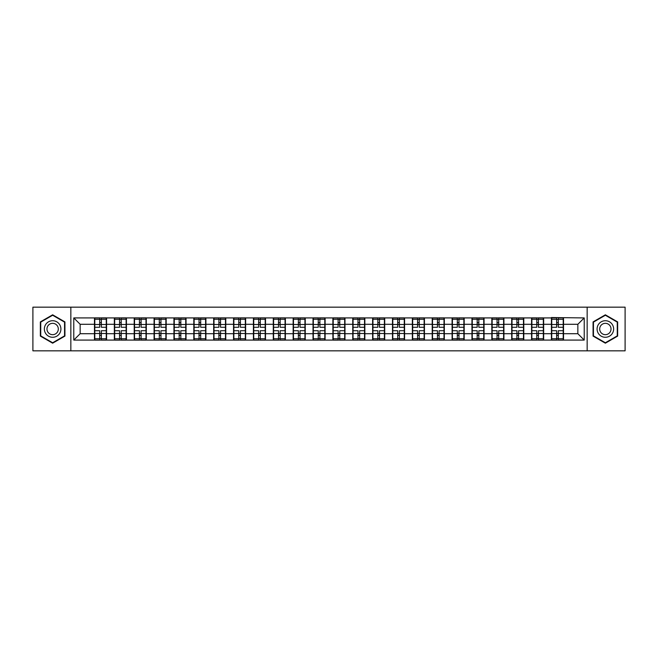 <?xml version="1.0" encoding="UTF-8"?>
<svg xmlns="http://www.w3.org/2000/svg" width="658" height="658" viewBox="0 0 658 658"><rect width="100%" height="100%" fill="white"/><g stroke="black" fill="none" stroke-linecap="round" stroke-linejoin="round"><path stroke-width="0.99" d="M587.15 350.837L625.1 350.837L625.1 307.163L587.15 307.163L587.15 350.837L70.85 350.837L70.85 307.163L32.9 307.163L32.9 350.837L70.85 350.837M587.15 307.163L70.85 307.163M577.847 333.713L577.847 324.287L563.528 324.287L563.528 333.713L577.847 333.713L584.222 340.079L584.222 317.921L551.429 317.534L551.429 324.287L543.656 324.287L543.656 333.713L551.429 333.713L551.429 324.287M584.222 340.079L73.778 340.079L73.778 317.921L94.472 317.921L94.472 324.287L80.153 324.287L80.153 333.713L94.472 333.713L94.472 324.287M551.429 317.921L94.472 317.921M551.429 333.713L551.429 340.079M543.656 333.713L543.656 340.079M543.656 317.921L543.656 324.287M523.793 333.713L531.557 333.713L531.557 324.287L523.793 324.287L523.793 340.079M531.557 333.713L531.557 340.079M531.557 317.921L531.557 324.287M523.793 317.921L523.793 324.287M503.921 333.713L511.694 333.713L511.694 324.287L503.921 324.287L503.921 340.079M511.694 333.713L511.694 340.079M511.694 317.921L511.694 324.287M503.921 317.921L503.921 324.287M484.058 333.713L491.822 333.713L491.822 324.287L484.058 324.287L484.058 340.079M491.822 333.713L491.822 340.079M491.822 317.921L491.822 324.287M484.058 317.921L484.058 324.287M464.186 333.713L471.959 333.713L471.959 324.287L464.186 324.287L464.186 340.079M471.959 333.713L471.959 340.079M471.959 317.921L471.959 324.287M464.186 317.921L464.186 324.287M444.323 333.713L452.087 333.713L452.087 324.287L444.323 324.287L444.323 340.079M452.087 333.713L452.087 340.079M452.087 317.921L452.087 324.287M444.323 317.921L444.323 324.287M424.451 333.713L432.224 333.713L432.224 324.287L424.451 324.287L424.451 340.079M432.224 333.713L432.224 340.079M432.224 317.921L432.224 324.287M424.451 317.921L424.451 324.287M404.588 333.713L412.352 333.713L412.352 324.287L404.588 324.287L404.588 340.079M412.352 333.713L412.352 340.079M412.352 317.921L412.352 324.287M404.588 317.921L404.588 324.287M384.716 333.713L392.489 333.713L392.489 324.287L384.716 324.287L384.716 340.079M392.489 333.713L392.489 340.079M392.489 317.921L392.489 324.287M384.716 317.921L384.716 324.287M364.853 333.713L372.617 333.713L372.617 324.287L364.853 324.287L364.853 340.079M372.617 333.713L372.617 340.079M372.617 317.921L372.617 324.287M364.853 317.921L364.853 324.287M344.981 333.713L352.754 333.713L352.754 324.287L344.981 324.287L344.981 340.079M352.754 333.713L352.754 340.079M352.754 317.921L352.754 324.287M344.981 317.921L344.981 324.287M325.118 333.713L332.882 333.713L332.882 324.287L325.118 324.287L325.118 340.079M332.882 333.713L332.882 340.079M332.882 317.921L332.882 324.287M325.118 317.921L325.118 324.287M305.246 333.713L313.019 333.713L313.019 324.287L305.246 324.287L305.246 340.079M313.019 333.713L313.019 340.079M313.019 317.921L313.019 324.287M305.246 317.921L305.246 324.287M285.383 333.713L293.147 333.713L293.147 324.287L285.383 324.287L285.383 340.079M293.147 333.713L293.147 340.079M293.147 317.921L293.147 324.287M285.383 317.921L285.383 324.287M265.511 333.713L273.284 333.713L273.284 324.287L265.511 324.287L265.511 340.079M273.284 333.713L273.284 340.079M273.284 317.921L273.284 324.287M265.511 317.921L265.511 324.287M245.648 333.713L253.412 333.713L253.412 324.287L245.648 324.287L245.648 340.079M253.412 333.713L253.412 340.079M253.412 317.921L253.412 324.287M245.648 317.921L245.648 324.287M225.776 333.713L233.549 333.713L233.549 324.287L225.776 324.287L225.776 340.079M233.549 333.713L233.549 340.079M233.549 317.921L233.549 324.287M225.776 317.921L225.776 324.287M205.913 333.713L213.677 333.713L213.677 324.287L205.913 324.287L205.913 340.079M213.677 333.713L213.677 340.079M213.677 317.921L213.677 324.287M205.913 317.921L205.913 324.287M186.041 333.713L193.814 333.713L193.814 324.287L186.041 324.287L186.041 340.079M193.814 333.713L193.814 340.079M193.814 317.921L193.814 324.287M186.041 317.921L186.041 324.287M166.178 333.713L173.942 333.713L173.942 324.287L166.178 324.287L166.178 340.079M173.942 333.713L173.942 340.079M173.942 317.921L173.942 324.287M166.178 317.921L166.178 324.287M146.306 333.713L154.079 333.713L154.079 324.287L146.306 324.287L146.306 340.079M154.079 333.713L154.079 340.079M154.079 317.921L154.079 324.287M146.306 317.921L146.306 324.287M126.443 333.713L134.207 333.713L134.207 324.287L126.443 324.287L126.443 340.079M134.207 333.713L134.207 340.079M134.207 317.921L134.207 324.287M126.443 317.921L126.443 324.287M106.571 333.713L114.344 333.713L114.344 324.287L106.571 324.287L106.571 340.079M114.344 333.713L114.344 340.079M114.344 317.921L114.344 324.287M106.571 317.921L106.571 324.287M94.472 333.713L94.472 340.079M80.153 333.713L73.778 340.079M73.778 317.921L80.153 324.287M563.528 333.713L563.528 340.079M563.528 317.921L563.528 324.287M584.222 317.921L577.847 324.287M52.64 314.812L40.352 321.902L40.352 336.098L52.64 343.188L64.928 336.098L64.928 321.902L52.64 314.812M593.072 336.098L605.36 343.188L617.648 336.098L617.648 321.902L605.36 314.812L593.072 321.902L593.072 336.098M106.259 330.719L106.259 340.145L101.357 340.145L101.357 330.719L106.259 330.719L106.259 317.855L101.357 317.855L101.357 319.253L106.259 319.253M94.793 324.484L99.695 324.484L99.695 317.855L94.793 317.855L94.793 330.719L99.695 330.719L99.695 340.145L94.793 340.145L94.793 338.747L99.695 338.747M99.695 322.642L101.357 322.642M101.357 319.451L99.695 319.451M99.695 324.501L101.357 324.501M99.695 324.484L99.695 327.281L94.793 327.281M94.793 319.253L99.695 319.253M99.695 333.499L101.357 333.499M99.695 338.549L101.357 338.549M99.695 335.358L101.357 335.358M94.793 330.719L94.793 338.747M101.357 338.747L106.259 338.747M101.357 319.253L101.357 327.281L106.259 327.281M126.122 330.719L126.122 340.145L121.22 340.145L121.22 330.719L126.122 330.719L126.122 317.855L121.22 317.855L121.22 319.253L126.122 319.253M114.665 324.484L119.567 324.484L119.567 317.855L114.665 317.855L114.665 330.719L119.567 330.719L119.567 340.145L114.665 340.145L114.665 338.747L119.567 338.747M119.567 322.642L121.22 322.642M121.22 319.451L119.567 319.451M119.567 324.501L121.22 324.501M119.567 324.484L119.567 327.281L114.665 327.281M114.665 319.253L119.567 319.253M119.567 333.499L121.22 333.499M119.567 338.549L121.22 338.549M119.567 335.358L121.22 335.358M114.665 330.719L114.665 338.747M121.22 338.747L126.122 338.747M121.22 319.253L121.22 327.281L126.122 327.281M145.994 330.719L145.994 340.145L141.092 340.145L141.092 330.719L145.994 330.719L145.994 317.855L141.092 317.855L141.092 319.253L145.994 319.253M134.528 324.484L139.43 324.484L139.43 317.855L134.528 317.855L134.528 330.719L139.43 330.719L139.43 340.145L134.528 340.145L134.528 338.747L139.43 338.747M139.43 322.642L141.092 322.642M141.092 319.451L139.43 319.451M139.43 324.501L141.092 324.501M139.43 324.484L139.43 327.281L134.528 327.281M134.528 319.253L139.43 319.253M139.43 333.499L141.092 333.499M139.43 338.549L141.092 338.549M139.43 335.358L141.092 335.358M134.528 330.719L134.528 338.747M141.092 338.747L145.994 338.747M141.092 319.253L141.092 327.281L145.994 327.281M165.857 330.719L165.857 340.145L160.955 340.145L160.955 330.719L165.857 330.719L165.857 317.855L160.955 317.855L160.955 319.253L165.857 319.253M154.4 324.484L159.302 324.484L159.302 317.855L154.4 317.855L154.4 330.719L159.302 330.719L159.302 340.145L154.4 340.145L154.4 338.747L159.302 338.747M159.302 322.642L160.955 322.642M160.955 319.451L159.302 319.451M159.302 324.501L160.955 324.501M159.302 324.484L159.302 327.281L154.4 327.281M154.4 319.253L159.302 319.253M159.302 333.499L160.955 333.499M159.302 338.549L160.955 338.549M159.302 335.358L160.955 335.358M154.4 330.719L154.4 338.747M160.955 338.747L165.857 338.747M160.955 319.253L160.955 327.281L165.857 327.281M185.729 330.719L185.729 340.145L180.827 340.145L180.827 330.719L185.729 330.719L185.729 317.855L180.827 317.855L180.827 319.253L185.729 319.253M174.263 324.484L179.165 324.484L179.165 317.855L174.263 317.855L174.263 330.719L179.165 330.719L179.165 340.145L174.263 340.145L174.263 338.747L179.165 338.747M179.165 322.642L180.827 322.642M180.827 319.451L179.165 319.451M179.165 324.501L180.827 324.501M179.165 324.484L179.165 327.281L174.263 327.281M174.263 319.253L179.165 319.253M179.165 333.499L180.827 333.499M179.165 338.549L180.827 338.549M179.165 335.358L180.827 335.358M174.263 330.719L174.263 338.747M180.827 338.747L185.729 338.747M180.827 319.253L180.827 327.281L185.729 327.281M205.592 330.719L205.592 340.145L200.69 340.145L200.69 330.719L205.592 330.719L205.592 317.855L200.69 317.855L200.69 319.253L205.592 319.253M194.135 324.484L199.037 324.484L199.037 317.855L194.135 317.855L194.135 330.719L199.037 330.719L199.037 340.145L194.135 340.145L194.135 338.747L199.037 338.747M199.037 322.642L200.69 322.642M200.69 319.451L199.037 319.451M199.037 324.501L200.69 324.501M199.037 324.484L199.037 327.281L194.135 327.281M194.135 319.253L199.037 319.253M199.037 333.499L200.69 333.499M199.037 338.549L200.69 338.549M199.037 335.358L200.69 335.358M194.135 330.719L194.135 338.747M200.69 338.747L205.592 338.747M200.69 319.253L200.69 327.281L205.592 327.281M59.812 324.863A8.274 8.274 0 0 0 48.503 321.828A8.274 8.274 0 0 0 45.468 333.137A8.274 8.274 0 0 0 56.777 336.172A8.274 8.274 0 0 0 59.812 324.863M57.55 326.162A5.667 5.667 0 0 0 49.802 324.09A5.667 5.667 0 0 0 47.73 331.838A5.667 5.667 0 0 0 55.478 333.91A5.667 5.667 0 0 0 57.55 326.162M52.64 342.752L40.73 335.876L40.73 322.124L52.64 315.248L64.55 322.124L64.55 335.876L52.64 342.752M612.532 324.863A8.274 8.274 0 0 0 601.223 321.828A8.274 8.274 0 0 0 598.188 333.137A8.274 8.274 0 0 0 609.497 336.172A8.274 8.274 0 0 0 612.532 324.863M610.27 326.162A5.667 5.667 0 0 0 602.522 324.09A5.667 5.667 0 0 0 600.45 331.838A5.667 5.667 0 0 0 608.198 333.91A5.667 5.667 0 0 0 610.27 326.162M605.36 342.752L593.45 335.876L593.45 322.124L605.36 315.248L617.27 322.124L617.27 335.876L605.36 342.752M225.464 330.719L225.464 340.145L220.553 340.145L220.553 330.719L225.464 330.719L225.464 317.855L220.553 317.855L220.553 319.253L225.464 319.253M213.998 324.484L218.9 324.484L218.9 317.855L213.998 317.855L213.998 330.719L218.9 330.719L218.9 340.145L213.998 340.145L213.998 338.747L218.9 338.747M218.9 322.642L220.553 322.642M220.553 319.451L218.9 319.451M218.9 324.501L220.553 324.501M218.9 324.484L218.9 327.281L213.998 327.281M213.998 319.253L218.9 319.253M218.9 333.499L220.553 333.499M218.9 338.549L220.553 338.549M218.9 335.358L220.553 335.358M213.998 330.719L213.998 338.747M220.553 338.747L225.464 338.747M220.553 319.253L220.553 327.281L225.464 327.281M245.327 330.719L245.327 340.145L240.425 340.145L240.425 330.719L245.327 330.719L245.327 317.855L240.425 317.855L240.425 319.253L245.327 319.253M233.87 324.484L238.772 324.484L238.772 317.855L233.87 317.855L233.87 330.719L238.772 330.719L238.772 340.145L233.87 340.145L233.87 338.747L238.772 338.747M238.772 322.642L240.425 322.642M240.425 319.451L238.772 319.451M238.772 324.501L240.425 324.501M238.772 324.484L238.772 327.281L233.87 327.281M233.87 319.253L238.772 319.253M238.772 333.499L240.425 333.499M238.772 338.549L240.425 338.549M238.772 335.358L240.425 335.358M233.87 330.719L233.87 338.747M240.425 338.747L245.327 338.747M240.425 319.253L240.425 327.281L245.327 327.281M265.199 330.719L265.199 340.145L260.288 340.145L260.288 330.719L265.199 330.719L265.199 317.855L260.288 317.855L260.288 319.253L265.199 319.253M253.733 324.484L258.635 324.484L258.635 317.855L253.733 317.855L253.733 330.719L258.635 330.719L258.635 340.145L253.733 340.145L253.733 338.747L258.635 338.747M258.635 322.642L260.288 322.642M260.288 319.451L258.635 319.451M258.635 324.501L260.288 324.501M258.635 324.484L258.635 327.281L253.733 327.281M253.733 319.253L258.635 319.253M258.635 333.499L260.288 333.499M258.635 338.549L260.288 338.549M258.635 335.358L260.288 335.358M253.733 330.719L253.733 338.747M260.288 338.747L265.199 338.747M260.288 319.253L260.288 327.281L265.199 327.281M285.062 330.719L285.062 340.145L280.16 340.145L280.16 330.719L285.062 330.719L285.062 317.855L280.16 317.855L280.16 319.253L285.062 319.253M273.605 324.484L278.507 324.484L278.507 317.855L273.605 317.855L273.605 330.719L278.507 330.719L278.507 340.145L273.605 340.145L273.605 338.747L278.507 338.747M278.507 322.642L280.16 322.642M280.16 319.451L278.507 319.451M278.507 324.501L280.16 324.501M278.507 324.484L278.507 327.281L273.605 327.281M273.605 319.253L278.507 319.253M278.507 333.499L280.16 333.499M278.507 338.549L280.16 338.549M278.507 335.358L280.16 335.358M273.605 330.719L273.605 338.747M280.16 338.747L285.062 338.747M280.16 319.253L280.16 327.281L285.062 327.281M304.934 330.719L304.934 340.145L300.023 340.145L300.023 330.719L304.934 330.719L304.934 317.855L300.023 317.855L300.023 319.253L304.934 319.253M293.468 324.484L298.37 324.484L298.37 317.855L293.468 317.855L293.468 330.719L298.37 330.719L298.37 340.145L293.468 340.145L293.468 338.747L298.37 338.747M298.37 322.642L300.023 322.642M300.023 319.451L298.37 319.451M298.37 324.501L300.023 324.501M298.37 324.484L298.37 327.281L293.468 327.281M293.468 319.253L298.37 319.253M298.37 333.499L300.023 333.499M298.37 338.549L300.023 338.549M298.37 335.358L300.023 335.358M293.468 330.719L293.468 338.747M300.023 338.747L304.934 338.747M300.023 319.253L300.023 327.281L304.934 327.281M324.797 330.719L324.797 340.145L319.895 340.145L319.895 330.719L324.797 330.719L324.797 317.855L319.895 317.855L319.895 319.253L324.797 319.253M313.331 324.484L318.242 324.484L318.242 317.855L313.331 317.855L313.331 330.719L318.242 330.719L318.242 340.145L313.331 340.145L313.331 338.747L318.242 338.747M318.242 322.642L319.895 322.642M319.895 319.451L318.242 319.451M318.242 324.501L319.895 324.501M318.242 324.484L318.242 327.281L313.331 327.281M313.331 319.253L318.242 319.253M318.242 333.499L319.895 333.499M318.242 338.549L319.895 338.549M318.242 335.358L319.895 335.358M313.331 330.719L313.331 338.747M319.895 338.747L324.797 338.747M319.895 319.253L319.895 327.281L324.797 327.281M344.669 330.719L344.669 340.145L339.758 340.145L339.758 330.719L344.669 330.719L344.669 317.855L339.758 317.855L339.758 319.253L344.669 319.253M333.203 324.484L338.105 324.484L338.105 317.855L333.203 317.855L333.203 330.719L338.105 330.719L338.105 340.145L333.203 340.145L333.203 338.747L338.105 338.747M338.105 322.642L339.758 322.642M339.758 319.451L338.105 319.451M338.105 324.501L339.758 324.501M338.105 324.484L338.105 327.281L333.203 327.281M333.203 319.253L338.105 319.253M338.105 333.499L339.758 333.499M338.105 338.549L339.758 338.549M338.105 335.358L339.758 335.358M333.203 330.719L333.203 338.747M339.758 338.747L344.669 338.747M339.758 319.253L339.758 327.281L344.669 327.281M364.532 330.719L364.532 340.145L359.63 340.145L359.63 330.719L364.532 330.719L364.532 317.855L359.63 317.855L359.63 319.253L364.532 319.253M353.066 324.484L357.977 324.484L357.977 317.855L353.066 317.855L353.066 330.719L357.977 330.719L357.977 340.145L353.066 340.145L353.066 338.747L357.977 338.747M357.977 322.642L359.63 322.642M359.63 319.451L357.977 319.451M357.977 324.501L359.63 324.501M357.977 324.484L357.977 327.281L353.066 327.281M353.066 319.253L357.977 319.253M357.977 333.499L359.63 333.499M357.977 338.549L359.63 338.549M357.977 335.358L359.63 335.358M353.066 330.719L353.066 338.747M359.63 338.747L364.532 338.747M359.63 319.253L359.63 327.281L364.532 327.281M384.395 330.719L384.395 340.145L379.493 340.145L379.493 330.719L384.395 330.719L384.395 317.855L379.493 317.855L379.493 319.253L384.395 319.253M372.938 324.484L377.84 324.484L377.84 317.855L372.938 317.855L372.938 330.719L377.84 330.719L377.84 340.145L372.938 340.145L372.938 338.747L377.84 338.747M377.84 322.642L379.493 322.642M379.493 319.451L377.84 319.451M377.84 324.501L379.493 324.501M377.84 324.484L377.84 327.281L372.938 327.281M372.938 319.253L377.84 319.253M377.84 333.499L379.493 333.499M377.84 338.549L379.493 338.549M377.84 335.358L379.493 335.358M372.938 330.719L372.938 338.747M379.493 338.747L384.395 338.747M379.493 319.253L379.493 327.281L384.395 327.281M404.267 330.719L404.267 340.145L399.365 340.145L399.365 330.719L404.267 330.719L404.267 317.855L399.365 317.855L399.365 319.253L404.267 319.253M392.801 324.484L397.712 324.484L397.712 317.855L392.801 317.855L392.801 330.719L397.712 330.719L397.712 340.145L392.801 340.145L392.801 338.747L397.712 338.747M397.712 322.642L399.365 322.642M399.365 319.451L397.712 319.451M397.712 324.501L399.365 324.501M397.712 324.484L397.712 327.281L392.801 327.281M392.801 319.253L397.712 319.253M397.712 333.499L399.365 333.499M397.712 338.549L399.365 338.549M397.712 335.358L399.365 335.358M392.801 330.719L392.801 338.747M399.365 338.747L404.267 338.747M399.365 319.253L399.365 327.281L404.267 327.281M424.13 330.719L424.13 340.145L419.228 340.145L419.228 330.719L424.13 330.719L424.13 317.855L419.228 317.855L419.228 319.253L424.13 319.253M412.673 324.484L417.575 324.484L417.575 317.855L412.673 317.855L412.673 330.719L417.575 330.719L417.575 340.145L412.673 340.145L412.673 338.747L417.575 338.747M417.575 322.642L419.228 322.642M419.228 319.451L417.575 319.451M417.575 324.501L419.228 324.501M417.575 324.484L417.575 327.281L412.673 327.281M412.673 319.253L417.575 319.253M417.575 333.499L419.228 333.499M417.575 338.549L419.228 338.549M417.575 335.358L419.228 335.358M412.673 330.719L412.673 338.747M419.228 338.747L424.13 338.747M419.228 319.253L419.228 327.281L424.13 327.281M444.002 330.719L444.002 340.145L439.1 340.145L439.1 330.719L444.002 330.719L444.002 317.855L439.1 317.855L439.1 319.253L444.002 319.253M432.536 324.484L437.447 324.484L437.447 317.855L432.536 317.855L432.536 330.719L437.447 330.719L437.447 340.145L432.536 340.145L432.536 338.747L437.447 338.747M437.447 322.642L439.1 322.642M439.1 319.451L437.447 319.451M437.447 324.501L439.1 324.501M437.447 324.484L437.447 327.281L432.536 327.281M432.536 319.253L437.447 319.253M437.447 333.499L439.1 333.499M437.447 338.549L439.1 338.549M437.447 335.358L439.1 335.358M432.536 330.719L432.536 338.747M439.1 338.747L444.002 338.747M439.1 319.253L439.1 327.281L444.002 327.281M463.865 330.719L463.865 340.145L458.963 340.145L458.963 330.719L463.865 330.719L463.865 317.855L458.963 317.855L458.963 319.253L463.865 319.253M452.408 324.484L457.31 324.484L457.31 317.855L452.408 317.855L452.408 330.719L457.31 330.719L457.31 340.145L452.408 340.145L452.408 338.747L457.31 338.747M457.31 322.642L458.963 322.642M458.963 319.451L457.31 319.451M457.31 324.501L458.963 324.501M457.31 324.484L457.31 327.281L452.408 327.281M452.408 319.253L457.31 319.253M457.31 333.499L458.963 333.499M457.31 338.549L458.963 338.549M457.31 335.358L458.963 335.358M452.408 330.719L452.408 338.747M458.963 338.747L463.865 338.747M458.963 319.253L458.963 327.281L463.865 327.281M483.737 330.719L483.737 340.145L478.835 340.145L478.835 330.719L483.737 330.719L483.737 317.855L478.835 317.855L478.835 319.253L483.737 319.253M472.271 324.484L477.173 324.484L477.173 317.855L472.271 317.855L472.271 330.719L477.173 330.719L477.173 340.145L472.271 340.145L472.271 338.747L477.173 338.747M477.173 322.642L478.835 322.642M478.835 319.451L477.173 319.451M477.173 324.501L478.835 324.501M477.173 324.484L477.173 327.281L472.271 327.281M472.271 319.253L477.173 319.253M477.173 333.499L478.835 333.499M477.173 338.549L478.835 338.549M477.173 335.358L478.835 335.358M472.271 330.719L472.271 338.747M478.835 338.747L483.737 338.747M478.835 319.253L478.835 327.281L483.737 327.281M503.6 330.719L503.6 340.145L498.698 340.145L498.698 330.719L503.6 330.719L503.6 317.855L498.698 317.855L498.698 319.253L503.6 319.253M492.143 324.484L497.045 324.484L497.045 317.855L492.143 317.855L492.143 330.719L497.045 330.719L497.045 340.145L492.143 340.145L492.143 338.747L497.045 338.747M497.045 322.642L498.698 322.642M498.698 319.451L497.045 319.451M497.045 324.501L498.698 324.501M497.045 324.484L497.045 327.281L492.143 327.281M492.143 319.253L497.045 319.253M497.045 333.499L498.698 333.499M497.045 338.549L498.698 338.549M497.045 335.358L498.698 335.358M492.143 330.719L492.143 338.747M498.698 338.747L503.6 338.747M498.698 319.253L498.698 327.281L503.6 327.281M523.472 330.719L523.472 340.145L518.57 340.145L518.57 330.719L523.472 330.719L523.472 317.855L518.57 317.855L518.57 319.253L523.472 319.253M512.006 324.484L516.908 324.484L516.908 317.855L512.006 317.855L512.006 330.719L516.908 330.719L516.908 340.145L512.006 340.145L512.006 338.747L516.908 338.747M516.908 322.642L518.57 322.642M518.57 319.451L516.908 319.451M516.908 324.501L518.57 324.501M516.908 324.484L516.908 327.281L512.006 327.281M512.006 319.253L516.908 319.253M516.908 333.499L518.57 333.499M516.908 338.549L518.57 338.549M516.908 335.358L518.57 335.358M512.006 330.719L512.006 338.747M518.57 338.747L523.472 338.747M518.57 319.253L518.57 327.281L523.472 327.281M543.335 330.719L543.335 340.145L538.433 340.145L538.433 330.719L543.335 330.719L543.335 317.855L538.433 317.855L538.433 319.253L543.335 319.253M531.878 324.484L536.78 324.484L536.78 317.855L531.878 317.855L531.878 330.719L536.78 330.719L536.78 340.145L531.878 340.145L531.878 338.747L536.78 338.747M536.78 322.642L538.433 322.642M538.433 319.451L536.78 319.451M536.78 324.501L538.433 324.501M536.78 324.484L536.78 327.281L531.878 327.281M531.878 319.253L536.78 319.253M536.78 333.499L538.433 333.499M536.78 338.549L538.433 338.549M536.78 335.358L538.433 335.358M531.878 330.719L531.878 338.747M538.433 338.747L543.335 338.747M538.433 319.253L538.433 327.281L543.335 327.281M563.207 330.719L563.207 340.145L558.305 340.145L558.305 330.719L563.207 330.719L563.207 317.855L558.305 317.855L558.305 319.253L563.207 319.253M551.741 324.484L556.643 324.484L556.643 317.855L551.741 317.855L551.741 330.719L556.643 330.719L556.643 340.145L551.741 340.145L551.741 338.747L556.643 338.747M556.643 322.642L558.305 322.642M558.305 319.451L556.643 319.451M556.643 324.501L558.305 324.501M556.643 324.484L556.643 327.281L551.741 327.281M551.741 319.253L556.643 319.253M556.643 333.499L558.305 333.499M556.643 338.549L558.305 338.549M556.643 335.358L558.305 335.358M551.741 330.719L551.741 338.747M558.305 338.747L563.207 338.747M558.305 319.253L558.305 327.281L563.207 327.281M94.793 333.516L99.695 333.516M101.357 333.516L106.259 333.516M101.357 324.484L106.259 324.484M114.665 333.516L119.567 333.516M121.22 333.516L126.122 333.516M121.22 324.484L126.122 324.484M134.528 333.516L139.43 333.516M141.092 333.516L145.994 333.516M141.092 324.484L145.994 324.484M154.4 333.516L159.302 333.516M160.955 333.516L165.857 333.516M160.955 324.484L165.857 324.484M174.263 333.516L179.165 333.516M180.827 333.516L185.729 333.516M180.827 324.484L185.729 324.484M194.135 333.516L199.037 333.516M200.69 333.516L205.592 333.516M200.69 324.484L205.592 324.484M213.998 333.516L218.9 333.516M220.553 333.516L225.464 333.516M220.553 324.484L225.464 324.484M233.87 333.516L238.772 333.516M240.425 333.516L245.327 333.516M240.425 324.484L245.327 324.484M253.733 333.516L258.635 333.516M260.288 333.516L265.199 333.516M260.288 324.484L265.199 324.484M273.605 333.516L278.507 333.516M280.16 333.516L285.062 333.516M280.16 324.484L285.062 324.484M293.468 333.516L298.37 333.516M300.023 333.516L304.934 333.516M300.023 324.484L304.934 324.484M313.331 333.516L318.242 333.516M319.895 333.516L324.797 333.516M319.895 324.484L324.797 324.484M333.203 333.516L338.105 333.516M339.758 333.516L344.669 333.516M339.758 324.484L344.669 324.484M353.066 333.516L357.977 333.516M359.63 333.516L364.532 333.516M359.63 324.484L364.532 324.484M372.938 333.516L377.84 333.516M379.493 333.516L384.395 333.516M379.493 324.484L384.395 324.484M392.801 333.516L397.712 333.516M399.365 333.516L404.267 333.516M399.365 324.484L404.267 324.484M412.673 333.516L417.575 333.516M419.228 333.516L424.13 333.516M419.228 324.484L424.13 324.484M432.536 333.516L437.447 333.516M439.1 333.516L444.002 333.516M439.1 324.484L444.002 324.484M452.408 333.516L457.31 333.516M458.963 333.516L463.865 333.516M458.963 324.484L463.865 324.484M472.271 333.516L477.173 333.516M478.835 333.516L483.737 333.516M478.835 324.484L483.737 324.484M492.143 333.516L497.045 333.516M498.698 333.516L503.6 333.516M498.698 324.484L503.6 324.484M512.006 333.516L516.908 333.516M518.57 333.516L523.472 333.516M518.57 324.484L523.472 324.484M531.878 333.516L536.78 333.516M538.433 333.516L543.335 333.516M538.433 324.484L543.335 324.484M551.741 333.516L556.643 333.516M558.305 333.516L563.207 333.516M558.305 324.484L563.207 324.484"/></g></svg>

